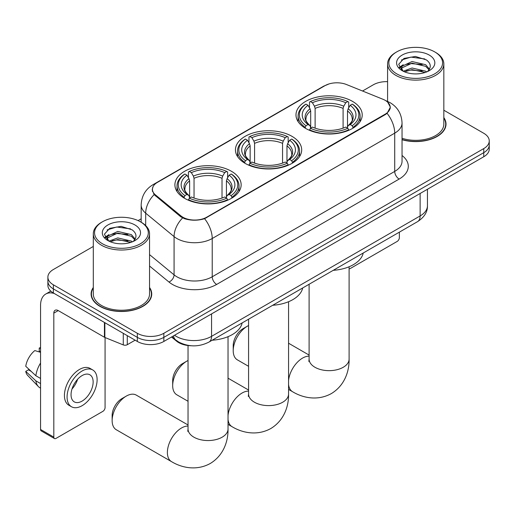 <?xml version="1.0" encoding="UTF-8"?>
<svg xmlns="http://www.w3.org/2000/svg" width="515" height="515" viewBox="0 0 515 515"><rect width="100%" height="100%" fill="white"/><g stroke="black" fill="none" stroke-linecap="round" stroke-linejoin="round"><path stroke-width="0.77" d="M291.986 136.34A33.121 19.119 0 0 0 255.891 132.194A33.121 19.119 0 0 0 235.445 149.859A33.121 19.119 0 0 0 245.146 163.377A33.121 19.119 0 0 0 281.242 167.523A33.121 19.119 0 0 0 301.687 149.859A33.121 19.119 0 0 0 291.986 136.34M231.447 171.289A33.121 19.119 0 0 0 195.352 167.143A33.121 19.119 0 0 0 174.907 184.808A33.121 19.119 0 0 0 184.608 198.333A33.121 19.119 0 0 0 220.703 202.472A33.121 19.119 0 0 0 241.149 184.808A33.121 19.119 0 0 0 231.447 171.289M352.524 101.384A33.121 19.119 0 0 0 316.429 97.245A33.121 19.119 0 0 0 295.983 114.909A33.121 19.119 0 0 0 305.685 128.428A33.121 19.119 0 0 0 341.78 132.574A33.121 19.119 0 0 0 362.225 114.909A33.121 19.119 0 0 0 352.524 101.384M385.22 100.367A16.873 9.74 0 0 0 382.967 99.273L346.582 84.563A16.873 9.74 0 0 0 324.978 85.657L157.365 182.426A16.873 9.74 0 0 0 152.421 189.314A16.873 9.74 0 0 0 155.472 194.902L180.952 215.907A16.873 9.74 0 0 0 206.702 217.208L385.22 114.143A16.873 9.74 0 0 0 390.164 107.255A16.873 9.74 0 0 0 385.22 100.367M191.303 345.758A18.746 10.821 180 0 1 176.555 341.149L171.534 337.01M93.299 287.473A30.308 17.497 0 0 0 91.116 294.001A30.308 17.497 0 0 0 99.994 306.374A30.308 17.497 0 0 0 133.018 310.165A30.308 17.497 0 0 0 151.732 294.001A30.308 17.497 0 0 0 149.543 287.473M91.425 295.571A30.308 17.497 0 0 0 91.322 296.041M387.744 102.234L390.383 107.152L387.08 113.332L385.439 114.517L204.584 218.695C197.895 220.71 191.207 220.71 184.518 218.695L180.733 216.776L154.12 194.619L152.202 189.752L153.064 186.649M93.299 246.453L53.373 269.506A18.746 10.821 0 0 0 47.882 277.16L47.882 285.323A18.746 10.821 0 0 0 53.373 292.977L137.331 341.451L137.331 337.37A18.746 10.821 0 0 0 163.841 337.37L483.759 152.665A18.746 10.821 0 0 0 489.25 145.011A18.746 10.821 0 0 1 483.759 152.665L163.841 337.37A18.746 10.821 0 0 1 137.331 337.37L53.373 288.896L137.331 337.37L137.331 333.289A18.746 10.821 0 0 0 163.841 333.289L483.759 148.584A18.746 10.821 0 0 0 489.25 140.93A18.746 10.821 0 0 0 483.759 133.276L443.833 110.223M47.882 281.242A18.746 10.821 0 0 0 53.373 288.896A18.746 10.821 0 0 1 47.882 281.242M402.041 139.713A30.308 17.497 0 0 0 446.016 124.096A30.308 17.497 0 0 0 443.833 117.568M387.589 81.653A18.746 10.821 0 0 0 373.291 84.808L362.534 91.013M141.168 218.824L138.084 220.6M47.882 277.16A18.746 10.821 0 0 0 53.373 284.814L137.331 333.289M151.526 296.041A30.308 17.497 0 0 0 151.416 295.571M445.81 126.136A30.308 17.497 0 0 0 445.707 125.666M137.331 341.451A18.746 10.821 0 0 0 163.841 341.451L483.759 156.747A18.746 10.821 0 0 0 489.25 149.093L489.25 140.93M349.099 268.772A3.122 1.802 120 0 0 350.316 268.489L397.149 241.445A3.122 1.802 120 0 0 399.363 237.621L399.363 232.149M396.711 73.832A26.87 15.514 0 0 0 434.712 73.832A26.87 15.514 0 0 0 434.712 51.893L435.593 52.408A28.119 16.235 0 0 1 443.833 63.886A28.119 16.235 0 0 1 426.472 78.885A28.119 16.235 0 0 1 395.829 75.364A28.119 16.235 0 0 1 387.589 63.886A28.119 16.235 0 0 1 395.829 52.408L396.711 51.893A26.87 15.514 0 0 0 396.711 73.832M402.041 138.284A28.119 16.235 0 0 0 443.833 124.096L443.833 63.886M402.041 139.507A29.992 17.317 0 0 0 445.707 124.096A29.992 17.317 0 0 0 443.833 118.064M403.226 71.212L412.058 68.006L425.699 71.192L426.665 71.913M404.545 71.83L412.058 69.622L425.152 72.467M402.962 71.096L401.591 68.057L402.067 66.21L412.058 61.523L425.699 64.716L429.446 69.145M401.623 70.201L401.591 68.057M401.681 68.868L402.067 67.832L412.058 63.145L425.699 66.332L429.014 69.815M427.263 71.662A14.124 8.156 0 0 0 427.862 71.128C431.467 67.201 430.991 63.461 426.439 59.92L415.386 56.45L403.992 58.427L398.7 64.298L402.131 70.581M429.233 55.06A19.119 11.04 0 0 0 402.228 55.034A19.119 11.04 0 0 0 402.106 70.626A19.119 11.04 0 0 0 402.189 70.671A19.119 11.04 0 0 0 429.317 70.626A19.119 11.04 0 0 0 429.233 55.06M429.066 70.767L430.437 69.828M435.593 52.408L434.712 51.893A26.87 15.514 0 0 0 396.711 51.893M401.372 60.043L410.944 57.101L424.856 58.961M399.531 67.928L402.138 66.081M406.451 64.401L410.944 63.583L422.197 64.549M406.451 70.877L410.944 70.066L422.197 71.031M399.234 67.407L403.226 64.729M233.218 350.689L233.218 345.584A13.751 7.937 -60 0 1 242.938 328.75L247.355 326.195A19.995 11.542 120 0 0 233.218 350.689A19.995 11.542 120 0 0 237.357 359.843L248.571 366.313M305.086 128.074L305.974 125.712A29.748 17.175 0 0 1 305.974 104.107L308.022 105.285A26.87 15.514 0 0 0 308.022 124.527L310.043 125.679L310.693 128.087M310.693 127.102L310.693 110.95L310.043 108.768L308.022 105.285M309.509 107.847L309.509 102.067L310.397 101.558A29.748 17.175 0 0 1 347.812 101.558L345.765 102.736A26.87 15.514 0 0 0 312.438 102.736L314.459 106.219L315.116 108.401L315.116 128.151M343.093 128.151L343.093 108.401L343.743 106.219L345.765 102.736M333.237 270.33A34.37 19.84 0 0 0 363.223 253.013M309.509 129.793A30.997 17.896 0 0 0 348.7 129.793L347.812 128.261A29.748 17.175 0 0 1 310.397 128.261L309.509 130.321M348.7 130.321L348.7 129.793M305.974 104.107L305.086 104.616A30.997 17.896 0 0 0 298.108 115.927A30.997 17.896 0 0 0 305.086 127.244M347.812 101.558L348.7 102.067L348.7 107.847M310.397 128.261L312.438 127.076A26.87 15.514 0 0 0 345.765 127.076L347.812 128.261M308.022 124.527L305.974 125.712M312.438 102.736L310.397 101.558M310.043 108.768A24.038 13.879 0 0 0 310.043 125.679L310.152 125.75C306.74 122.448 305.35 120.207 305.981 119.029A23.124 13.351 0 0 1 310.693 110.95M353.116 127.244A30.997 17.896 0 0 0 360.101 115.927A30.997 17.896 0 0 0 353.116 104.616L352.228 104.107A29.748 17.175 0 0 1 352.228 125.712L353.116 128.074M352.228 125.712L350.187 124.527A26.87 15.514 0 0 0 350.187 105.285L352.228 104.107M350.187 105.285L348.166 108.768L347.509 110.95L347.509 127.102L348.166 125.679L350.187 124.527M347.509 110.95A23.124 13.351 0 0 1 352.221 119.029C352.852 120.214 351.462 122.454 348.05 125.75L348.166 125.679A24.038 13.879 0 0 0 348.166 108.768M347.509 128.087L347.509 127.102M248.571 325.557A19.995 11.542 120 0 0 247.355 326.195L242.938 328.75M172.68 385.638L172.68 380.534A13.751 7.937 -60 0 1 182.4 363.699L186.823 361.15A19.995 11.542 120 0 0 186.816 361.15A19.995 11.542 120 0 0 172.68 385.638A19.995 11.542 120 0 0 176.819 394.793L188.033 401.269M244.554 163.03L245.443 160.661A29.748 17.175 0 0 1 245.443 139.056L247.483 140.241A26.87 15.514 0 0 0 247.483 159.476L249.505 160.629L250.155 163.036M250.155 162.051L250.155 145.899L249.505 143.717L247.483 140.241M248.97 142.797L248.97 137.016L249.859 136.507A29.748 17.175 0 0 1 287.273 136.507L285.226 137.685A26.87 15.514 0 0 0 251.906 137.685L253.921 141.168L254.577 143.35L254.577 163.107M282.555 163.107L282.555 143.35L283.211 141.168L285.226 137.685M272.699 305.279A34.37 19.84 0 0 0 302.685 287.969M248.97 164.742A30.997 17.896 0 0 0 288.162 164.742L287.273 163.21A29.748 17.175 0 0 1 249.859 163.21L248.97 165.276M288.162 165.276L288.162 164.742M245.443 139.056L244.554 139.565A30.997 17.896 0 0 0 237.57 150.882A30.997 17.896 0 0 0 244.554 162.193M287.273 136.507L288.162 137.016L288.162 142.797M249.859 163.21L251.906 162.032A26.87 15.514 0 0 0 285.226 162.032L287.273 163.21M247.483 159.476L245.443 160.661M251.906 137.685L249.859 136.507M249.505 143.717A24.038 13.879 0 0 0 249.505 160.629L249.621 160.699C246.202 157.397 244.812 155.157 245.443 153.979A23.124 13.351 0 0 1 250.155 145.899M292.578 162.193A30.997 17.896 0 0 0 299.563 150.882A30.997 17.896 0 0 0 292.578 139.565L291.69 139.056A29.748 17.175 0 0 1 291.69 160.661L292.578 163.03M291.69 160.661L289.649 159.476A26.87 15.514 0 0 0 289.649 140.241L291.69 139.056M289.649 140.241L287.628 143.717L286.977 145.899L286.977 162.051L287.628 160.629L289.649 159.476M286.977 145.899A23.124 13.351 0 0 1 291.69 153.979C292.314 155.163 290.924 157.403 287.512 160.699L287.628 160.629A24.038 13.879 0 0 0 287.628 143.717M286.977 163.036L286.977 162.051M188.033 360.506A19.995 11.542 120 0 0 186.823 361.15L182.4 363.699M112.141 420.588L112.141 415.489A13.751 7.937 -60 0 1 121.862 398.649L126.284 396.099A19.995 11.542 120 0 0 112.141 420.588A19.995 11.542 120 0 0 116.287 429.742L171.521 461.633A19.995 11.542 -60 0 1 168.457 445.61A19.995 11.542 -60 0 1 181.518 427.984A19.995 11.542 -60 0 1 188.033 426.06M184.016 197.979L184.904 195.61A29.748 17.175 0 0 1 184.904 174.006L186.951 175.19A26.87 15.514 0 0 0 186.951 194.432L188.966 195.578L189.623 197.992M189.623 197.007L189.623 180.849L188.966 178.666L186.951 175.19M188.432 177.746L188.432 171.965L189.32 171.456A29.748 17.175 0 0 1 226.735 171.456L224.695 172.641A26.87 15.514 0 0 0 191.368 172.641L193.389 176.117L194.039 178.299L194.039 198.056M222.017 198.056L222.017 178.299L222.673 176.117L224.695 172.641M212.161 340.228A34.37 19.84 0 0 0 242.153 322.918M188.432 199.691A30.997 17.896 0 0 0 227.624 199.691L226.735 198.159A29.748 17.175 0 0 1 189.32 198.159L188.432 200.226M227.624 200.226L227.624 199.691M184.904 174.006L184.016 174.514A30.997 17.896 0 0 0 177.031 185.831A30.997 17.896 0 0 0 184.016 197.142M226.735 171.456L227.624 171.965L227.624 177.746M189.32 198.159L191.368 196.981A26.87 15.514 0 0 0 224.695 196.981L226.735 198.159M186.951 194.432L184.904 195.61M191.368 172.641L189.32 171.456M188.966 178.666A24.038 13.879 0 0 0 188.966 195.578L189.082 195.655C185.664 192.353 184.273 190.106 184.911 188.928A23.124 13.351 0 0 1 189.623 180.849M232.046 197.142A30.997 17.896 0 0 0 239.024 185.831A30.997 17.896 0 0 0 232.046 174.514L231.158 174.006A29.748 17.175 0 0 1 231.158 195.61L232.046 197.979M231.158 195.61L229.111 194.432A26.87 15.514 0 0 0 229.111 175.19L231.158 174.006M229.111 175.19L227.089 178.666L226.439 180.849L226.439 197.007L227.089 195.578L229.111 194.432M226.439 180.849A23.124 13.351 0 0 1 231.151 188.928C231.782 190.112 230.392 192.359 226.98 195.655L227.089 195.578A24.038 13.879 0 0 0 227.089 178.666M226.439 197.992L226.439 197.007M188.033 424.984L136.282 395.108A19.995 11.542 120 0 0 126.284 396.099L121.862 398.649M127.276 335.645L127.276 344.702L135.123 340.177M54.307 293.518A24.997 14.433 -120 0 0 45.738 294.039A24.997 14.433 -120 0 0 40.556 305.479L40.556 429.465L53.818 437.119L53.818 313.133A6.251 3.605 60 0 1 55.111 310.275A6.251 3.605 60 0 1 58.234 310.584L104.436 337.254L104.436 322.461M53.818 437.119A3.122 1.802 120 0 0 54.461 438.548L41.206 430.894A3.122 1.802 -60 0 1 40.556 429.465M54.461 438.548A3.122 1.802 120 0 0 56.026 438.394L102.865 411.356A3.122 1.802 120 0 0 105.073 407.526L105.073 337.544M127.276 344.702A3.122 1.802 180 0 1 123.278 344.908L104.854 337.46A3.122 1.802 180 0 1 104.436 337.254M82.097 401.095A15.624 9.019 120 0 0 92.301 387.332A15.624 9.019 120 0 0 89.906 374.811A15.624 9.019 120 0 0 82.097 375.583A15.624 9.019 120 0 0 71.888 389.353A15.624 9.019 120 0 0 74.282 401.874A15.624 9.019 120 0 0 82.097 401.095M72.003 388.986A15.624 9.019 120 0 0 77.611 379.278M40.556 348.43L39.237 348.024L39.237 351.166L40.556 351.932M92.719 369.944L90.067 368.412A21.244 12.27 120 0 0 79.445 369.461A21.244 12.27 120 0 0 65.566 388.188A21.244 12.27 120 0 0 68.823 405.208L71.469 406.741A21.244 12.27 120 0 0 82.097 405.691A21.244 12.27 120 0 0 95.977 386.965A21.244 12.27 120 0 0 92.719 369.944A21.244 12.27 120 0 0 82.097 370.993A21.244 12.27 120 0 0 68.218 389.713A21.244 12.27 120 0 0 71.469 406.741M40.556 363.036A20.619 11.903 120 0 0 35.87 375.744L25.75 366.281A16.248 9.379 120 0 1 34.814 350.58L40.556 352.318M40.556 378.454L35.87 375.744M31.222 371.399L28.467 369.809L25.75 371.379L35.87 380.849L40.556 383.553M35.87 380.849A20.619 11.903 120 0 0 38.413 386.604A20.619 11.903 120 0 0 39.97 387.834L40.556 388.175M40.556 347.657A16.248 9.379 120 0 0 39.237 348.024M25.75 371.379A16.248 9.379 120 0 0 27.668 375.422L38.413 386.604M102.421 243.743A26.87 15.514 0 0 0 140.421 243.743A26.87 15.514 0 0 0 140.421 221.804A26.87 15.514 0 0 0 140.421 221.798L141.31 222.313A28.119 16.235 0 0 1 149.543 233.791A28.119 16.235 0 0 1 132.181 248.79A28.119 16.235 0 0 1 101.539 245.269A28.119 16.235 0 0 1 93.299 233.791A28.119 16.235 0 0 1 101.539 222.313L102.421 221.804A26.87 15.514 0 0 0 102.421 243.743M93.299 233.791L93.299 294.001A28.119 16.235 0 0 0 101.539 305.479A28.119 16.235 0 0 0 132.181 309A28.119 16.235 0 0 0 149.543 294.001L149.543 233.791M93.299 287.975A29.992 17.317 0 0 0 91.425 294.001A29.992 17.317 0 0 0 100.213 306.245A29.992 17.317 0 0 0 132.902 309.998A29.992 17.317 0 0 0 151.416 294.001A29.992 17.317 0 0 0 149.543 287.975M108.922 241.123L117.768 237.911L131.409 241.097L132.381 241.818M110.262 241.735L117.768 239.533L130.862 242.372M108.678 241.001L107.3 237.969L107.783 236.115L117.768 231.428L131.409 234.621L135.155 239.05M107.339 240.106L107.3 237.962M107.39 238.773L107.783 237.737L117.768 233.05L131.409 236.243L134.724 239.726M132.973 241.567A14.124 8.156 0 0 0 133.572 241.033C137.177 237.106 136.7 233.372 132.149 229.825L121.102 226.355L109.708 228.338L104.416 234.203L107.847 240.486M134.943 224.965A19.119 11.04 0 0 0 107.944 224.939A19.119 11.04 0 0 0 107.815 240.531A19.119 11.04 0 0 0 107.899 240.576A19.119 11.04 0 0 0 135.027 240.531A19.119 11.04 0 0 0 134.943 224.965M134.776 240.672L136.153 239.733M141.31 222.313L140.421 221.804A26.87 15.514 0 0 0 102.421 221.804M107.088 229.948L116.654 227.012L130.572 228.866M105.24 237.833L107.854 235.986M112.167 234.306L116.654 233.488L127.913 234.454M112.167 240.782L116.654 239.971L127.913 240.936M104.951 237.312L108.935 234.634M155.472 194.902L155.472 195.951M180.952 215.907L180.952 216.95M206.702 217.208L206.702 217.71M385.22 114.143L385.22 114.645M176.555 340.589L176.555 341.149M402.041 155.491A31.248 18.038 180 0 1 399.138 179.072L216.648 284.435A6.251 3.605 60 0 1 212.225 276.78L394.722 171.418A24.997 14.433 0 0 0 402.041 161.214L402.041 122.943A24.997 14.433 180 0 1 394.722 133.147A21.875 12.63 -120 0 0 387.08 113.332M216.648 284.435A31.248 18.038 180 0 1 172.461 284.435A31.248 18.038 180 0 1 168.959 282.02L149.543 266.017M182.6 217.935A21.875 14.626 129.5 0 0 174.076 236.585L174.076 274.849A24.997 14.433 0 0 0 176.877 276.78A24.997 14.433 0 0 0 212.225 276.78L212.225 238.509A24.997 14.433 180 0 1 176.877 238.509A24.997 14.433 180 0 1 174.076 236.585L145.687 213.178A24.997 14.433 180 0 1 141.168 204.899L141.168 222.229M402.041 122.943C401.616 113.957 397.67 107.217 390.19 102.73L387.035 101.191A21.875 10.242 112 0 0 386.102 100.921M204.584 218.695A21.875 12.63 60 0 1 212.225 238.509L394.722 133.147L394.722 171.418A6.251 3.605 60 0 0 399.138 179.072M155.376 183.81A21.875 12.63 -120 0 0 153.019 184.679C145.539 189.172 141.593 195.912 141.168 204.899M153.019 184.679L323.356 86.34A21.875 12.63 60 0 1 325.017 85.632M154.12 194.619A21.875 14.626 129.5 0 0 145.687 213.178L145.687 225.589M163.841 333.289L163.841 341.451M483.759 148.584L483.759 156.747M53.373 284.814L53.373 292.977M149.543 254.622L174.076 274.849A6.251 4.178 -50.5 0 1 168.959 282.02M174.534 335.278A24.997 14.433 0 0 0 176.214 336.347A24.997 14.433 0 0 0 211.562 336.347L420.131 215.933A24.997 14.433 0 0 0 427.45 205.73C427.63 211.935 424.328 217.24 417.543 221.656L208.974 342.069A12.495 7.216 60 0 0 211.562 336.347L211.562 313.899M420.131 193.486L420.131 215.933A12.495 7.216 60 0 1 417.543 221.656M173.523 335.864A12.495 8.362 129.5 0 0 175.699 339.926L171.907 336.797M349.099 266.77L349.099 359.11A19.995 11.542 180 0 1 343.241 367.272A19.995 11.542 180 0 1 314.961 367.272A19.995 11.542 180 0 1 309.103 359.11L308.846 361.466M288.561 380.456A19.995 11.542 -60 0 1 302.588 358.086A19.995 11.542 -60 0 1 309.103 356.161M349.099 359.11C349.37 370.665 344.979 385.349 331.338 393.589C317.382 401.282 302.472 397.747 292.591 391.735A19.995 11.542 -60 0 1 288.561 384.57M343.093 108.401A23.124 13.351 0 0 0 315.116 108.401M343.743 106.219A24.038 13.879 0 0 0 314.459 106.219M288.561 301.719L288.561 394.059A19.995 11.542 180 0 1 282.709 402.221A19.995 11.542 180 0 1 254.429 402.221A19.995 11.542 180 0 1 248.571 394.059L248.307 396.415M228.029 415.405A19.995 11.542 -60 0 1 242.056 393.035A19.995 11.542 -60 0 1 248.571 391.11M288.561 394.059C288.831 405.614 284.441 420.298 270.8 428.538C256.843 436.231 241.934 432.697 232.053 426.684A19.995 11.542 -60 0 1 228.029 419.519M282.555 143.35A23.124 13.351 0 0 0 254.577 143.35M283.211 141.168A24.038 13.879 0 0 0 253.921 141.168M228.029 336.668L228.029 429.008A19.995 11.542 180 0 1 222.171 437.171A19.995 11.542 180 0 1 193.891 437.171A19.995 11.542 180 0 1 188.033 429.008L187.769 431.364M222.017 178.299A23.124 13.351 0 0 0 194.039 178.299M222.673 176.117A24.038 13.879 0 0 0 193.389 176.117M53.818 313.133L58.234 310.584M104.854 322.699L104.854 337.46M123.278 344.908L123.278 333.334M152.421 189.314L152.421 191.387M390.164 107.255L390.164 108.742M323.356 86.34L329.072 83.919M387.035 101.191L385.677 100.637M208.974 342.069C198.919 347.123 188.863 347.123 178.802 342.069L175.699 339.926M427.45 205.73L427.45 189.256M445.707 126.6L445.707 124.096M387.589 101.423L387.589 63.886M292.591 391.735L288.561 389.404M298.108 121.649L298.108 115.927M360.101 121.649L360.101 115.927M309.103 355.086L288.561 343.222M309.103 284.261L309.103 359.11M232.053 426.684L228.029 424.354M237.57 156.599L237.57 150.882M299.563 156.599L299.563 150.882M248.571 390.035L228.029 378.177M248.571 319.21L248.571 394.059M228.029 429.008C228.293 440.57 223.903 455.247 210.262 463.487C196.312 471.18 181.396 467.646 171.521 461.633M177.031 191.548L177.031 185.831M239.024 191.548L239.024 185.831M188.033 345.533L188.033 429.008M45.738 294.039L50.792 291.117M151.416 296.505L151.416 294.001M91.425 296.505L91.425 294.001"/></g></svg>
